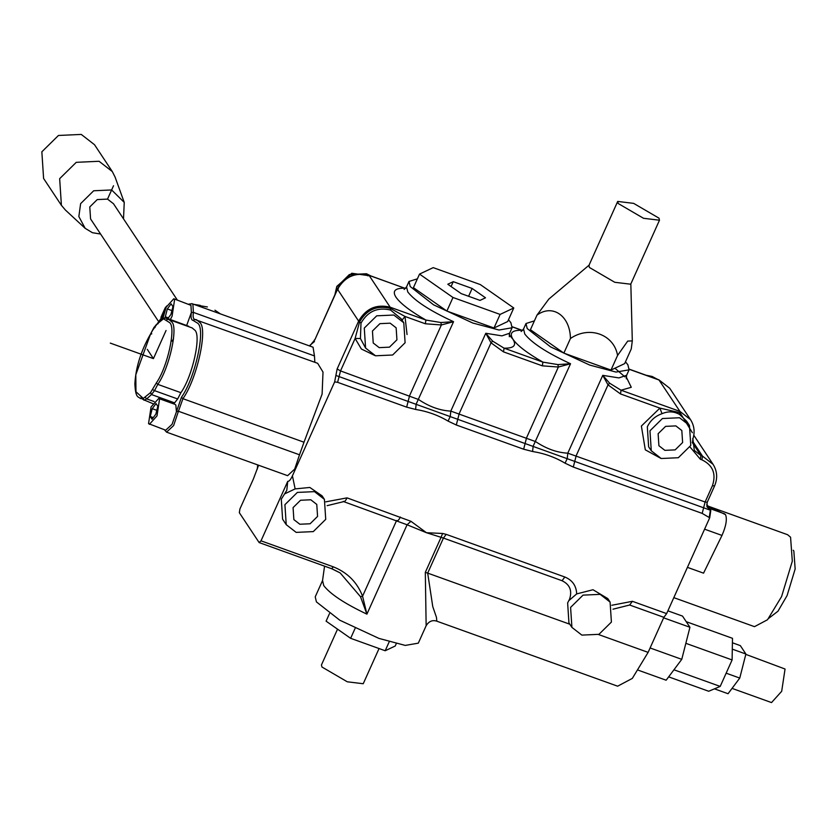 <?xml version="1.0" encoding="UTF-8"?>
<svg xmlns="http://www.w3.org/2000/svg" width="837" height="837" viewBox="0 0 837 837"><rect width="100%" height="100%" fill="white"/><g stroke="black" fill="none" stroke-linecap="round" stroke-linejoin="round"><path stroke-width="1.26" d="M314.461 355.924L313.059 347.209L191.976 303.674L192.918 304.459L193.389 312.4L314.461 355.924L314.858 362.295M186.714 325.352L191.37 312.473L190.951 305.327L173.782 298.757L166.165 307.21L163.037 317.955M287.625 475.678L294.708 469.076L299.51 454.784L178.438 411.249L173.636 425.552L166.553 432.143L287.625 475.678M149.384 424.349L157 415.895L159.532 399.197L158.685 398.485L151.068 406.939L148.547 423.648L165.716 430.218L172.087 424.286L181.462 397.272C195.188 378.031 205.954 329.108 197.752 323.27L193.085 320.414C191.223 320.079 190.658 317.432 191.37 312.473L193.389 312.4C192.751 316.804 193.263 319.159 194.916 319.452L196.58 319.765L199.719 322.402C208.172 328.428 197.072 378.847 182.926 398.684L303.998 442.218L299.51 454.784M303.998 442.218L322.109 394.101L323.009 372.067L317.652 363.3L194.519 319.378M181.462 397.272L182.926 398.684L178.438 411.249L176.398 411.417L175.854 405.066L175.017 404.355L158.685 398.485M180.907 392.679C192.531 376.399 201.633 335.009 194.697 330.06L192.112 327.905L168.99 319.588L171.575 321.753C178.511 326.692 169.398 368.092 157.785 384.371L154.531 390.649L177.653 398.967L180.907 392.679L157.785 384.371L156.32 382.959C167.505 367.276 176.293 327.382 169.597 322.622L163.55 318.813L165.527 317.955L168.99 319.588L167.107 319.253M177.653 398.967L174.598 402.859L151.466 394.541L146.716 398.893L154.113 401.561M172.997 403.633L174.598 402.859M165.13 317.6L188.66 326.263L165.13 317.6L161.635 319.472L153.977 327.413L150.587 333.963L135.803 374.756L135.96 391.747L143.294 398.422L150.534 392.605L156.32 382.959M189.047 326.796L188.66 326.263M170.392 319.483L172.098 316.166L174.619 299.458L173.782 298.757M167.839 318.573L170.947 314.419L172.945 306.583L171.135 303.841L167.316 308.947L165.318 316.784L166.071 317.934M171.92 310.6L167.316 308.947M168.352 317.882L165.318 316.784M152.041 419.253L155.849 414.158L157.848 406.311L156.038 403.58L152.229 408.686L150.221 416.523L152.041 419.253M156.822 410.339L152.229 408.686M153.265 417.611L150.221 416.523M258.591 465.236L253.339 479.109L239.905 509.001L239.34 512.704L259.125 542.554L331.64 568.71L333.325 566.837C347.46 572.518 357.2 582.311 362.567 596.206L366.909 614.149L360.485 596.697L340.146 572.906L331.87 568.71M259.125 542.554L261.008 540.828L333.325 566.837M324.411 499.354L325.729 519.348L313.279 531.61L296.162 532.384L286.233 524.673L284.915 504.68L297.365 492.418L314.482 491.633L324.411 499.354L322.109 495.87L309.816 487.458L295.137 488.902L284.58 493.903L286.777 490.367L287.74 481.338L261.008 540.828M287.74 481.338C289.089 481.547 290.648 479.716 292.427 475.824L334.643 381.902L337.144 368.939L358.634 321.115L337.541 289.288L314.827 339.832L337.468 289.016C344.624 276.346 355.097 271.743 368.887 275.216L404.386 288.074M284.58 493.903L281.284 499.208L282.603 519.202L286.233 524.673M317.568 516.419L310.098 523.774L299.824 524.234L293.871 519.61L293.076 507.609L300.546 500.254L310.82 499.783L316.773 504.418L317.568 516.419M336.181 375.562L710.822 510.371L706.742 504.219M710.822 510.371L709.703 517.789L702.191 513.405L573.293 467.056L565.08 463.185C555.151 457.274 544.322 453.372 532.573 451.499L523.648 449.207L456.301 424.997L448.088 421.116C438.159 415.204 427.33 411.312 415.581 409.439L406.656 407.138L337.614 382.321L334.643 381.902M611.805 605.266L632.416 601.311L666.639 613.615L709.703 517.789M666.639 613.615L663.867 617.329L648.12 652.368L632.312 678.409L617.643 686.194L436.841 621.19L436.422 617.225L432.76 606.595L427.686 573.115L569.913 624.256M707.976 506.082L787.565 534.697L790.567 537.208L792.304 561.188L781.58 596.593L767.529 619.736L754.493 626.662L673.816 597.649M708.008 506.123L725.543 514.65C727.269 519.139 726.077 526.065 721.986 535.429L703.551 573.157L687.428 567.36M571.912 627.384L568.94 622.906L567.632 602.912L569.547 599.198C572.362 590.692 569.861 584.529 562.045 580.721L443.432 538.065L427.686 573.115L425.311 572.362L441.068 537.323L426.462 532.719L442.606 533.472L446.205 534.362L564.829 577.007C572.372 580.135 576.327 585.774 576.683 593.914L592.994 589.74L607.788 598.591L610.089 602.075L600.16 594.354L583.044 595.128L570.593 607.39L571.912 627.384L581.841 635.105L598.957 634.32L611.408 622.069L610.089 602.075M576.683 593.914L568.783 600.684M325.802 501.834L347.062 497.869L410.957 521.305L426.462 532.719L407.075 524.768L366.909 614.149C344.614 603.582 330.228 594.071 323.752 585.607L322.548 580.543L315.225 596.844L316.428 601.908L339.801 620.217L378.962 638.411L405.244 645.411L418.301 643.161L426.148 625.71L425.311 572.362M612.998 609.2L629.644 605.015L663.867 617.329M405.537 288.451L404.627 288.074L405.589 288.388M417.401 278.815L409.011 281.452L410.214 286.516L433.576 304.825L472.748 323.019L499.03 330.019L512.087 327.769L510.884 322.705L508.488 319.744M419.525 274.086L413.426 287.666L446.874 311.061L493.997 327.999L507.672 321.554L513.782 307.974L480.323 284.58L433.2 267.631L419.525 274.086L452.984 297.48L500.107 314.419L513.782 307.974M403.779 322.758L405.098 342.751L392.647 355.003L375.531 355.788L365.591 348.066L364.283 328.073L376.734 315.811L393.85 315.036L403.779 322.758L401.111 318.719L390.555 310.056C377.665 306.928 367.809 311.28 360.988 323.103L360.423 338.535L355.108 338.462L340.523 370.917L418.573 399.521C429.297 406.709 440.042 410.569 450.798 411.103L535.565 441.58C546.289 448.768 557.034 452.629 567.789 453.173L705.11 502.001L712.433 485.701C716.378 473.794 712.873 465.173 701.929 459.837L700.37 459.272L690.023 446.979M492.627 341.119L491.026 342.814L485.774 333.272L492.627 341.119L504.062 348.161L503.508 351.875L491.026 342.814L459.22 413.593L456.301 424.997M509.189 334.79L512.935 339.226C516.785 345.419 513.824 348.391 504.062 348.161L542.91 362.128L557.892 364.587L570.541 363.75L558.373 367.024L542.345 365.842L503.508 351.875M534.393 320.874L526.002 323.511L527.205 328.575L550.579 346.895L589.74 365.078L616.022 372.078L629.079 369.839L627.876 364.775L625.48 361.814M522.529 330.51L521.378 330.144M536.988 315.099L530.417 329.736L563.866 353.12L610.989 370.069L624.664 363.614L631.244 348.987L632.301 340.889L627.729 341.088L617.57 355.443C614.023 334.423 589.394 325.447 570.447 338.493C570.143 315.947 552.671 303.59 536.988 315.099L548.81 299.102L589.269 265.005M609.618 383.189L608.018 384.874L602.766 375.342L609.618 383.189L621.054 390.22L620.499 393.934L608.018 384.874L576.212 455.652L573.293 467.056M425.353 323.773L425.918 320.058C410.454 311.228 400.463 303.59 395.943 297.166C392.103 290.973 395.054 288.001 404.815 288.231L369.075 275.373L390.168 307.21L425.918 320.058L440.9 322.527L453.549 321.69L441.371 324.965L425.353 323.773L405.003 316.459L407.044 334.538M402.001 320.194L405.003 316.459L390.324 308.351L390.555 310.056M396.937 339.812L389.456 347.167L379.192 347.637L373.229 343.003L372.444 331.013L379.914 323.657L390.188 323.187L396.142 327.822L396.937 339.812M327.141 505.663L343.683 501.625L407.075 524.768L410.957 521.305M682.615 442.532L675.145 449.887L664.871 450.348L658.907 445.723L658.123 433.723L665.593 426.368L675.867 425.897L681.82 430.532L682.615 442.532M690.776 445.462L678.326 457.724L661.209 458.509L651.28 450.787L649.962 430.793L662.412 418.531L679.529 417.747L689.458 425.468L690.776 445.462M689.458 425.468L686.602 421.168L679.602 414.441C673.942 411.312 668.083 411.061 662.025 413.687C655.256 416.073 650.359 420.446 647.325 426.807L648.633 446.801L651.28 450.787M660.853 458.373L645.306 449.835L641.383 426.043L659.901 408.1L680.062 412.735L692.387 432.729M512.317 326.88L521.807 330.291C512.045 330.06 509.095 333.042 512.935 339.226C517.454 345.65 527.446 353.287 542.91 362.128L542.345 365.842M557.892 364.587L558.373 367.024L526.557 437.803L523.648 449.207M375.175 355.662L361.385 349.019L355.108 338.462L359.575 321.91C366.669 309.617 376.922 305.097 390.324 308.351L390.168 307.21C376.42 303.873 365.915 308.508 358.634 321.115L360.988 323.103M440.9 322.527L441.371 324.965L409.565 395.744L406.656 407.138M400.368 517.025C398.81 520.185 397.554 521.325 396.602 520.478L362.567 596.206L360.485 596.697M442.606 533.472L441.068 537.323L443.432 538.065L446.205 534.362M620.499 393.934L659.901 408.1L662.025 413.687M626.181 376.849L631.276 387.29L621.054 390.22L679.926 411.396L679.602 414.441M565.08 463.185L567.266 458.435L567.789 453.173L602.766 375.342L618.92 377.916L626.631 375.269L629.079 369.839M532.573 451.499L533.159 446.173L570.541 363.75C546.959 352.858 531.694 342.94 524.768 334.015L523.564 328.951L526.002 323.511M448.088 421.116L450.275 416.376L450.798 411.103L485.774 333.272L501.928 335.857L509.639 333.21L512.087 327.769M415.581 409.439L416.167 404.114L453.549 321.69C429.967 310.789 414.702 300.881 407.776 291.946L406.562 286.882L404.145 289.476M702.191 513.405L705.11 502.001L707.234 502.263C706.71 505.663 706.805 507.348 707.516 507.316L710.362 510.204L709.232 517.622M453.267 281.671L447.805 284.245L461.187 293.609L480.03 300.389L485.502 297.805L472.12 288.451L453.267 281.671L451.08 286.536M468.605 296.277L472.12 288.451M500.107 314.419L493.997 327.999M452.984 297.48L446.874 311.061M617.696 201.435L588.934 265.434L589.426 267.484L614.776 282.289L630.721 284.214L659.483 220.215L659.001 218.164L633.651 203.37L617.696 201.435L618.187 203.496L643.538 218.29L659.483 220.215M617.57 355.443L610.989 370.069M570.447 338.493L563.866 353.12M396.257 643.684L395.221 646.018L385.187 650.747L350.63 638.317L326.095 621.159L329.464 613.667M379.056 648.539L363.237 683.735L347.292 681.799L321.942 667.005L321.45 664.955L337.531 629.162M350.63 638.317L355.118 628.346M385.187 650.747L389.215 641.78M732.406 642.774L740.337 645.63L745.893 654.021L732.291 649.135L732.49 638.317L686.235 621.682L682.521 616.095L667.895 610.832M686.235 621.682L689.939 627.279L663.636 617.821M689.939 627.279L681.757 659.347L666.147 680.219L638.443 670.259M681.757 659.347L650.098 647.964M732.291 649.135L732.103 659.943L685.848 643.318M745.893 654.021L739.762 678.075L728.054 693.727L714.453 688.841L708.698 691.257L668.658 676.861M739.762 678.075L726.15 673.178L720.207 686.413L673.952 669.788M745.809 654.377L785.054 669.025L781.685 691.299L771.526 702.578L732.051 688.38M720.207 686.413L714.453 688.841M732.103 659.943L726.15 673.178M793.235 550.233L793.842 551.008L795.15 569.003L787.104 595.546L777.981 611.209L768.764 618.292M166.741 305.976L165.14 307.953L160.924 317.349M161.614 316.637L164.397 311.856M158.047 320.728L90.574 218.928L89.779 206.927L97.259 199.572L107.523 199.112L113.487 203.736L177.308 300.023M100.597 234.046L92.426 232.707L85.154 228.313L78.845 216.542L80.624 203.642L93.681 190.773L111.635 189.957L124.242 202.408L123.51 218.865M85.154 228.313L65.412 210.045L61.404 205.327L59.657 178.668L76.261 162.326L99.069 161.279L112.315 171.575L115.098 177.109L124.242 202.408M61.404 205.327L43.597 178.469L41.85 151.811L58.454 135.468L81.273 134.422L94.518 144.717L112.315 171.575M166.05 330.51L153.422 358.613L147.291 349.364M153.422 358.613L110.296 343.107M107.523 199.112L113.529 185.73M214.879 311.908L203.161 307.692M143.284 399.605L152.773 403.612M143.012 399.27L141.934 398.883L141.045 396.947M145.293 397.397L146.716 398.893L144.037 400.264L143.294 398.422M163.529 318.782L156.31 324.63L154.018 327.549L150.524 334.277L151.779 333.848M152.826 389.686L154.531 390.649L151.466 394.541L150.534 392.605M193.085 320.414L194.916 319.452M165.799 320.289L167.63 319.326M162.849 319.315L161.635 319.472M156.31 324.63L158.099 323.668M154.018 327.549L155.033 327.56L154.018 327.549M313.896 341.59L311.636 343.63L314.827 339.832M311.636 343.63L309.816 346.037M721.986 535.429L704.587 529.183M598.486 634.519L648.12 652.368M292.427 475.824L295.137 488.902M257.848 464.974L257.346 468.856M368.887 275.216L369.075 275.373C355.327 272.046 344.813 276.681 337.541 289.288L338.326 288.911M692.22 442.428L700.925 455.558L702.494 456.123L692.408 440.9M701.929 459.837L702.494 456.123L713.093 464.357L693.8 435.25M692.858 438.567L694.302 450.411L700.925 455.558L700.37 459.272M669.757 388.295L690.525 419.63L679.926 411.396L658.876 379.82L669.757 388.295L659.158 380.061L629.257 369.305M360.423 338.535L365.591 348.066M370.833 275.917L366.48 273.751L349.374 274.536L336.924 286.788L334.999 294.519M657.484 379.318L652.159 376.472L646.101 375.227M369.075 275.373L367.893 275.875M690.525 419.63C694.25 425.531 695.055 431.934 692.921 438.839L692.576 439.059M712.433 485.701L714.557 485.952C717.769 478.314 717.278 471.116 713.093 464.357M337.144 368.939L340.523 370.917L337.614 382.321M629.644 605.015L632.416 601.311M564.829 577.007L562.045 580.721M347.062 497.869C345.503 501.018 344.258 502.169 343.306 501.311M724.727 513.897L709.546 508.436M152.616 330.312L163.613 314.754M193.891 304.354L200.273 305.379M157.869 323.448L163.069 317.683M195.753 305.034L207.377 306.938M214.942 310.192L220.413 313.896M199.06 306.216L228.668 316.867M164.429 429.758L166.553 432.143M191.976 303.674L188.817 304.155M173.531 338.723L172.14 341.161M150.587 333.963C141.035 350.598 135.803 367.202 134.872 383.796C135.542 398.632 138.262 396.319 140.574 398.621M406.562 286.882L409.011 281.452M523.564 328.951L521.137 331.536M371.032 275.99L351.802 273.26L336.819 286.38L334.863 294.823M324.557 566.168L322.548 580.543M657.61 379.37L645.348 374.955M614.923 368.217L624.957 376.901M626.306 378.805L626.631 375.269M509.314 336.736L509.639 333.21M257.231 469.191L257.744 464.933M309.983 345.252L314.461 341.548L313.352 341.831L314.754 339.55M714.557 485.952L707.234 502.263M512.328 326.796L522.581 330.458M331.64 568.71L340.125 572.895M426.148 625.71C428.889 621.263 432.457 619.757 436.841 621.19M658.876 379.82L629.278 369.18M630.826 283.68L632.301 340.889"/></g></svg>
